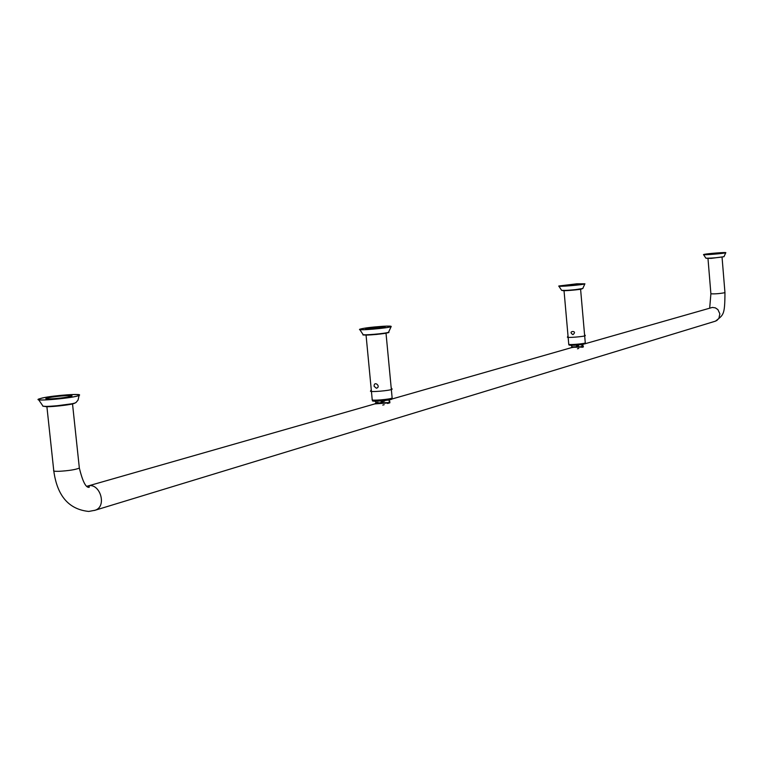 <?xml version="1.0" encoding="UTF-8"?>
<svg xmlns="http://www.w3.org/2000/svg" width="764" height="764" viewBox="0 0 764 764"><rect width="100%" height="100%" fill="white"/><g stroke="black" fill="none" stroke-linecap="round" stroke-linejoin="round"><path stroke-width="1.15" d="M42.536 397.977L38.897 399.047C32.928 401.768 75.025 397.939 78.768 395.418C83.496 393.25 54.072 395.341 42.536 397.977M42.259 397.996L38.563 399.075C32.489 401.845 75.302 397.948 79.112 395.389C83.916 393.183 53.986 395.313 42.259 397.996M704.322 254.364L703.73 254.546C702.278 255.31 725.275 253.409 725.599 252.731C726.898 252.063 707.827 253.524 704.322 254.364M704.15 254.374L703.548 254.565C702.068 255.338 725.456 253.4 725.79 252.712C727.108 252.034 707.712 253.524 704.15 254.374M382.688 326.323C371.065 327.154 363.492 328.128 359.978 329.236C356.683 330.86 389.277 328.062 390.91 326.581C391.388 326.085 388.647 325.989 382.688 326.323M382.812 326.295C370.989 327.145 363.292 328.128 359.71 329.265C356.368 330.907 389.506 328.062 391.168 326.562C391.655 326.047 388.866 325.961 382.812 326.295M392.113 397.719L392.142 397.968C391.111 399.343 370.158 401.081 372.211 399.62L366.051 335.052M391.951 398.789L391.98 399.037C390.977 400.374 370.569 402.074 372.574 400.651L372.507 399.983M371.266 389.688L370.664 390.939C367.78 392.562 391.55 390.585 392.152 389.143L391.989 388.895M387.549 403.488L389.879 402.809L389.726 401.119M389.879 402.809L374.857 403.898M375.2 403.497L375.754 402.953L389.258 402.59L389.153 400.642M389.373 402.876L389.783 402.141M376.356 388.227C381.628 386.775 373.902 380.128 374.121 386.307L376.356 388.227M366.796 328.415C376.041 327.021 382.162 326.572 385.171 327.078C384.12 328.004 363.674 329.762 365.717 328.74L366.796 328.415M374.045 327.985L377.015 327.775L374.045 327.985M576.81 283.816L559.047 285.975C556.937 287.063 583.925 284.8 584.699 283.826L576.81 283.816M576.896 283.797L558.828 285.994C556.689 287.102 584.135 284.8 584.909 283.807L576.896 283.797M585.272 342.778L585.281 342.902C584.804 343.819 567.432 345.204 568.75 344.23L564.033 290.702M585.129 343.666L585.138 343.79C578.902 345.147 573.535 345.576 569.037 345.08L568.979 344.44M568.024 335.969L567.499 337.048C565.618 338.137 585.186 336.561 585.319 335.616L585.243 335.491M581.958 347.333L583.39 346.875L583.142 345.796M583.39 346.875L583.161 347.057C578.749 346.751 574.719 346.98 571.09 347.744M571.367 347.477L572.093 346.885L582.894 346.713L582.636 345.357M572.952 334.632C578.482 330.163 566.678 330.812 572.952 334.632M564.415 285.392C571.701 284.342 576.877 283.96 579.933 284.227C573.659 285.325 568.282 285.774 563.803 285.574L564.415 285.392M570.66 284.982L573.172 284.791L570.66 284.982M51.522 398.827C47.549 398.989 45.935 398.818 46.69 398.331C49.116 396.783 74.509 394.472 71.014 396.115C67.328 397.299 60.824 398.197 51.522 398.827M716.833 253.161L707.989 254.192L716.833 253.161M716.957 253.132L707.626 254.221L716.957 253.132M51.112 398.913C46.919 399.085 45.219 398.913 46.012 398.388C48.571 396.755 75.369 394.319 71.692 396.058C67.795 397.299 60.939 398.254 51.112 398.913M38.63 399.734L42.794 405.799C40.673 407.632 70.622 404.91 75.569 402.809L76.333 402.198M44.77 406.352C45.84 407.718 73.802 404.7 74.519 403.144M703.558 254.632L705.898 258.184C711.236 258.261 717.262 257.764 723.966 256.694L724.052 256.628M359.739 329.532L363.043 334.479C362.05 335.597 385.868 333.553 388.532 332.292L388.857 332.044M364.514 334.766C363.721 335.873 388.456 333.543 387.463 332.598M558.837 286.128L561.597 290.291C561.043 291.046 581.137 289.375 582.76 288.525L582.922 288.4M562.867 290.463C560.938 291.409 583.763 289.384 581.691 288.792M87.841 486.716L89.292 486.439M709.689 308.093L710.892 293.787C715.028 294.044 719.717 293.662 724.96 292.669L724.96 292.612M79.284 467.52L79.351 468.093C75.502 469.679 68.674 470.758 58.866 471.321C54.683 471.417 52.964 471.111 53.738 470.423L46.9 406.696M585.129 343.733L712.392 307.424L715.352 307.863L717.893 309.582L719.85 313.803L718.924 318.301L716.852 320.479L714.961 321.31M86.934 486.305L87.191 486.21C99.463 481.32 107.743 506.331 95.137 510.237L94.402 510.467M38.974 399.696L38.897 399.047M43.605 406.247L50.357 406.639L74.108 403.488L76.056 402.437L78.033 400.097L79.112 395.389M705.984 258.232L711.274 258.366L723.966 256.694L725.79 252.712M363.397 334.67C361.257 335.205 365.622 335.129 376.48 334.451C386.326 333.209 390.347 332.493 388.532 332.292L391.168 326.562M386.011 333.171L392.142 397.968M391.894 398.12L391.98 399.037M392.152 389.143L391.178 387.797M376.537 402.733L375.028 401.186M384.187 404.691L382.774 405.101M377.913 402.332L376.461 402.752M365.736 328.912L365.803 329.628M385.171 327.078L385.237 327.794M561.76 290.377L570.412 290.387L582.76 288.525L584.909 283.807M580.592 289.231L585.281 342.902M585.071 343.026L585.138 343.79M585.319 335.616L584.546 334.527M583.257 344.325L581.146 346.98M578.749 348.413L577.469 348.795M572.341 346.808L570.994 345.404M572.226 347.305L583.161 347.057M563.813 285.66L563.851 286.166M579.933 284.227L579.971 284.733M88.204 486.611L89.149 486.343M53.795 470.996C57.204 495.941 68.865 509.416 88.767 511.441L95.137 510.237L715.515 321.138C723.546 314.644 724.826 315.503 724.96 292.669L722.056 257.287M710.892 293.787L707.98 258.499M46.05 398.808L46.165 399.887M71.692 396.058L71.806 397.137M72.523 403.927L79.351 468.093C82.655 481.597 85.95 488.005 89.235 487.298L87.717 486.057M88.051 485.961L377.597 403.115M380.969 402.151L384.569 401.119M387.73 400.212L388.427 400.011M391.97 398.999L573.783 346.98M576.438 346.216L578.539 345.614M581.051 344.898L582.712 344.421"/></g></svg>
